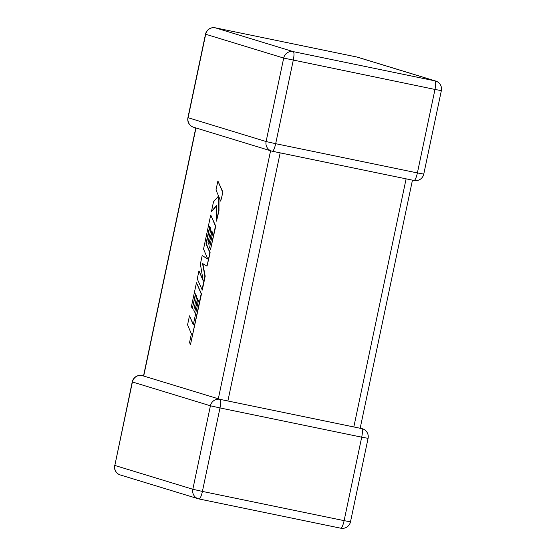 <?xml version="1.0" encoding="UTF-8"?>
<svg xmlns="http://www.w3.org/2000/svg" width="556" height="556" viewBox="0 0 556 556"><rect width="100%" height="100%" fill="white"/><g stroke="black" fill="none" stroke-linecap="round" stroke-linejoin="round"><path stroke-width="0.83" d="M360.212 428.092L362.422 428.766A8.243 8.048 107 0 0 361.713 428.586L220.002 399.354A8.243 8.048 107 0 0 210.418 405.79L132.418 381.972L114.828 465.448L192.828 489.266L210.418 405.79L219.995 407.937L202.405 491.414L344.115 520.645L361.706 437.169L219.995 407.937A8.243 1.765 -78.3 0 0 220.002 399.354M353.825 426.959L406.109 178.844L280.175 152.865L227.884 400.98M220.343 399.423L143.517 375.981L195.788 127.915M412.455 180.151L360.198 428.141L359.767 428.183M142.002 375.536A8.243 1.765 -78.3 0 0 141.968 375.529A8.243 8.243 0 0 0 132.238 381.902L132.418 381.972A8.243 8.048 -73 0 1 142.002 375.536L143.517 375.967M189.471 315.85L187.567 324.871L191.382 333.85L189.554 342.517L190.472 344.664L201.182 293.846L196.456 282.712L191.41 306.627L192.32 308.726L195.455 293.825L196.636 296.57L193.773 310.158L194.649 312.201L197.512 298.621L198.388 300.713L193.286 324.836L189.471 315.85L193.37 324.419M190.472 344.664L201.474 293.909L196.456 282.712M192.32 308.726L195.663 294.298M194.649 312.201L197.714 299.1M201.981 290.03L204.907 276.151L202.523 263.481L207.02 266.15L209.855 252.667L206.026 243.66L209.73 226.111L210.905 228.857L208.041 242.444L208.917 244.487L211.78 230.9L212.656 232.992L209.619 247.413L210.522 249.512L215.45 226.125L210.724 214.984L203.538 249.088L207.749 258.992L202.169 255.6L200.389 264.044L203.183 280.808L198.951 270.855L197.255 278.904L202.273 290.093L205.199 276.207L202.843 263.669M207.02 266.15L210.147 252.73L206.318 243.716L209.932 226.584M208.917 244.487L211.982 231.386M210.522 249.512L215.742 226.188L210.724 214.984M207.68 258.832L202.169 255.6M203.01 279.779L198.951 270.855M211.468 211.454L216.576 205.435L216.499 221.135L218.696 210.717L218.696 196.4L220.718 201.133L222.907 192.181L217.889 180.999L215.992 189.999L218.564 196.025L213.497 201.821L211.468 211.454L216.576 205.838M222.615 192.119L217.889 180.999M216.499 221.135L218.988 210.78L218.988 197.088M220.718 201.133L222.907 192.181M218.306 398.84L270.584 150.752M195.976 127.97L143.691 376.058M293.269 60.208L275.679 143.691L417.389 172.923L434.98 89.446L283.692 58.067L205.692 34.25L188.102 117.726L266.102 141.544L283.692 58.067A8.243 8.048 107 0 1 293.276 51.632L434.987 80.863L356.987 57.046L215.276 27.814L293.276 51.632A8.243 1.765 101.7 0 1 293.269 60.208M132.238 381.902L114.828 465.448A8.243 8.048 107 0 0 120.304 474.963L198.304 498.781A8.243 8.243 0 0 0 199.048 498.968A8.243 1.765 -78.3 0 0 202.405 491.414L192.828 489.266A8.243 8.048 -73 0 0 199.013 498.961A8.243 1.765 -78.3 0 0 199.048 498.968L340.758 528.2A8.243 8.243 0 0 0 350.488 521.827L344.115 520.645A8.243 1.765 -78.3 0 1 340.758 528.2A8.243 1.765 -78.3 0 1 340.724 528.193L199.083 498.975M205.692 34.25A8.243 8.048 -73 0 1 215.276 27.814A8.243 1.765 101.7 0 0 215.241 27.807A8.243 8.243 0 0 0 205.511 34.18L205.692 34.25M215.207 27.8A8.243 1.765 101.7 0 1 215.241 27.807L356.952 57.039A8.243 1.765 101.7 0 1 356.987 57.046A8.243 8.048 -73 0 1 357.696 57.226A8.243 8.243 0 0 0 356.952 57.039A8.243 1.765 101.7 0 0 356.917 57.032M193.578 127.241A8.243 8.048 -73 0 1 188.102 117.726L187.921 117.657A8.243 8.243 0 0 0 193.578 127.241L271.578 151.058A8.243 8.243 0 0 0 272.322 151.246A8.243 1.765 101.7 0 0 275.679 143.691L266.102 141.544A8.243 8.048 107 0 0 272.287 151.239A8.243 1.765 101.7 0 0 272.322 151.246L414.032 180.478A8.243 1.765 101.7 0 1 413.998 180.471M434.987 80.863A8.243 1.765 101.7 0 1 434.98 89.446L441.353 90.628A8.243 8.243 0 0 0 435.695 81.044A8.243 8.048 107 0 0 434.987 80.863M417.389 172.923A8.243 1.765 101.7 0 1 414.032 180.478A8.243 8.243 0 0 0 423.762 174.104L417.389 172.923M350.488 521.827L368.079 438.35L361.706 437.169A8.243 1.765 -78.3 0 0 361.713 428.586M143.545 375.856L141.968 375.529A8.243 1.765 -78.3 0 0 141.933 375.522M435.695 81.044L357.696 57.226M187.921 117.657L205.511 34.18M423.762 174.104L441.353 90.628M368.079 438.35A8.243 8.243 0 0 0 362.422 428.766M114.647 465.379A8.243 8.243 0 0 0 120.304 474.963"/></g></svg>
